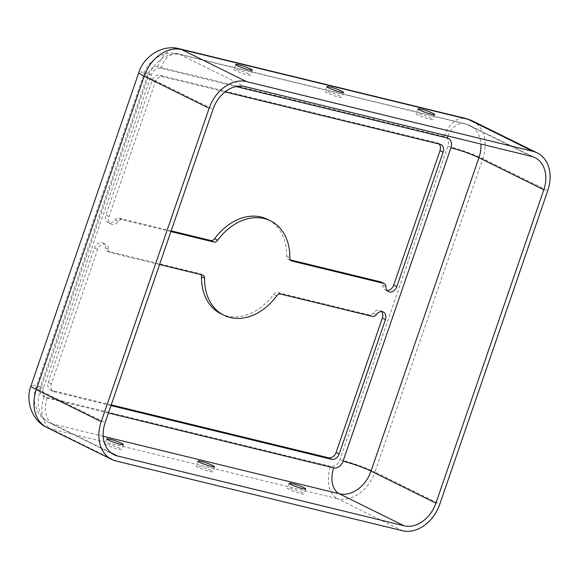 <?xml version="1.0" encoding="UTF-8"?>
<svg xmlns="http://www.w3.org/2000/svg" width="579" height="579" viewBox="0 0 579 579"><rect width="100%" height="100%" fill="white"/><g stroke="black" fill="none" stroke-linecap="round" stroke-linejoin="round"><path stroke-width="0.43" stroke-dasharray="2.9 2.17" d="M110.987 405.582L54.288 391.78A7.02 5.305 -63.7 0 1 53.456 391.476A7.02 5.305 -63.7 0 1 51.35 383.913L97.641 249.484A7.02 5.305 -63.7 0 1 105.957 244.461A7.02 5.305 -63.7 0 1 108.534 249.39A4.386 3.315 116.3 0 0 110.14 252.466A4.386 3.315 116.3 0 0 110.661 252.661L159.543 264.56M111.233 404.873L51.198 390.253A7.02 5.305 -63.7 0 1 50.366 389.949A7.02 5.305 -63.7 0 1 48.26 382.386L94.551 247.964A7.02 5.305 -63.7 0 1 102.867 242.934A7.02 5.305 -63.7 0 1 105.443 247.863A4.386 3.315 116.3 0 0 107.05 250.946A4.386 3.315 116.3 0 0 107.571 251.134L199.386 273.491A4.386 3.315 -63.7 0 1 199.907 273.679A4.386 3.315 -63.7 0 1 200.971 274.649M302.245 492.686A8.772 0.955 19 0 0 293.155 489.262A8.772 0.955 19 0 0 287.437 488.242A8.772 0.955 19 0 0 295.42 492.005A8.772 0.955 19 0 0 304.033 493.959A8.772 0.955 19 0 0 302.245 492.686M431.167 118.275A8.772 0.955 19 0 0 419.507 114.15A8.772 0.955 19 0 0 416.359 113.831A8.772 0.955 19 0 0 424.342 117.595A8.772 0.955 19 0 0 432.954 119.549A8.772 0.955 19 0 0 431.167 118.275M211.082 470.488A8.772 0.955 19 0 0 201.991 467.065A8.772 0.955 19 0 0 196.274 466.044A8.772 0.955 19 0 0 204.264 469.808A8.772 0.955 19 0 0 212.869 471.762A8.772 0.955 19 0 0 211.082 470.488M119.925 448.291A8.772 0.955 19 0 0 110.835 444.867A8.772 0.955 19 0 0 105.117 443.847A8.772 0.955 19 0 0 113.1 447.61A8.772 0.955 19 0 0 121.706 449.557A8.772 0.955 19 0 0 119.925 448.291M248.84 73.873A8.772 0.955 19 0 0 237.18 69.748A8.772 0.955 19 0 0 234.032 69.437A8.772 0.955 19 0 0 242.022 73.193A8.772 0.955 19 0 0 250.627 75.147A8.772 0.955 19 0 0 248.84 73.873M340.003 96.078A8.772 0.955 19 0 0 328.344 91.945A8.772 0.955 19 0 0 325.195 91.634A8.772 0.955 19 0 0 333.186 95.39A8.772 0.955 19 0 0 341.791 97.344A8.772 0.955 19 0 0 340.003 96.078M170.899 231.571L122.017 219.673A4.386 3.315 116.3 0 0 118.138 221.475A7.02 5.305 -63.7 0 1 111.103 224.059A7.02 5.305 -63.7 0 1 108.997 216.495L155.281 82.073A7.02 5.305 -63.7 0 1 162.764 76.746L225.065 91.916M171.145 230.862L118.927 218.145A4.386 3.315 116.3 0 0 115.055 219.948A7.02 5.305 -63.7 0 1 108.012 222.539A7.02 5.305 -63.7 0 1 105.906 214.975L152.19 80.546A7.02 5.305 -63.7 0 1 159.674 75.219L437.065 142.767A7.02 5.305 -63.7 0 1 437.905 143.071A7.02 5.305 -63.7 0 1 439.179 144.055M387.112 290.506A7.02 5.305 -63.7 0 1 385.404 290.086A7.02 5.305 -63.7 0 1 382.828 285.158A4.386 3.315 116.3 0 0 381.214 282.082M290.39 259.899L288.885 259.53A4.386 3.315 -63.7 0 1 288.356 259.341A4.386 3.315 -63.7 0 1 286.75 256.258A52.646 39.799 116.3 0 0 267.433 219.303M220.831 313.717A52.646 39.799 116.3 0 0 273.643 294.327A4.386 3.315 -63.7 0 1 277.522 292.518L369.337 314.875A4.386 3.315 116.3 0 0 373.216 313.073A7.02 5.305 -63.7 0 1 380.258 310.482A7.02 5.305 -63.7 0 1 381.633 311.589M97.641 249.484L94.551 247.964M108.534 249.39L105.443 247.863M51.35 383.913L48.26 382.386M110.661 252.661L107.571 251.134M330.595 466.334L44.084 396.564A8.772 6.637 -63.7 0 1 40.414 386.736L148.318 73.345A8.772 6.637 -63.7 0 1 157.669 66.686L444.18 136.456A8.772 6.637 -63.7 0 1 447.849 146.292L339.945 459.675A8.772 6.637 -63.7 0 1 330.595 466.334A26.323 16.994 -76.3 0 0 337.528 498.7L51.017 428.93L115.909 460.964M339.945 459.675A26.323 2.866 -161 0 1 374.931 472.059A35.095 26.533 -63.7 0 1 337.528 498.7L402.419 530.733M108.432 413.008L47.174 398.091A8.772 6.637 -63.7 0 1 43.505 388.256L151.409 74.872A8.772 6.637 -63.7 0 1 160.759 68.213L236.008 86.539M44.084 396.564A26.323 16.994 -76.3 0 0 51.017 428.93A35.095 26.533 -63.7 0 1 46.841 427.418M118.138 221.475L115.055 219.948M108.997 216.495L105.906 214.975M385.918 286.685L382.828 285.158M447.849 146.292A26.323 2.866 -161 0 1 482.835 158.675L374.931 472.059L439.823 504.092M290.984 260.564L288.885 259.53M289.84 257.785L286.75 256.258M54.288 391.78L51.198 390.253M151.409 74.872A21.061 2.294 19 0 0 143.86 74.119A21.061 2.294 19 0 0 148.144 77.166A29.833 22.552 -63.7 0 1 179.939 54.52L244.83 86.553M160.759 68.213A21.061 13.592 103.7 0 1 178.108 53.854A21.061 13.592 103.7 0 1 179.939 54.52L466.45 124.29L531.341 156.323M444.18 136.456A26.323 16.994 103.7 0 1 465.863 118.507M157.669 66.686A26.323 16.994 103.7 0 1 179.352 48.737M103.185 436.276L52.718 423.987A29.833 22.552 -63.7 0 1 49.172 422.699A29.833 22.552 -63.7 0 1 40.233 390.557L148.144 77.166L213.036 109.199M47.174 398.091A21.061 13.592 -76.3 0 0 52.718 423.987L110.886 452.691M155.281 82.073L152.19 80.546M162.764 76.746L159.674 75.219M148.318 73.345A26.323 2.866 19 0 0 138.88 72.404M40.414 386.736A26.323 2.866 19 0 0 30.976 385.788M472.326 120.859A35.095 26.533 -63.7 0 1 482.835 158.675L547.734 190.708M372.427 316.402L369.337 314.875M280.612 294.045L277.522 292.518M43.505 388.256A21.061 2.294 19 0 0 35.956 387.503A21.061 2.294 19 0 0 40.233 390.557L105.132 422.583M448.016 136.029A21.061 13.592 103.7 0 1 464.611 123.624A21.061 13.592 103.7 0 1 466.45 124.29A29.833 22.552 -63.7 0 1 469.996 125.578A29.833 22.552 -63.7 0 1 480.881 144.033M440.156 144.294L437.065 142.767M276.733 295.847L273.643 294.327M122.017 219.673L118.927 218.145M202.476 275.018L199.386 273.491M376.307 314.6L373.216 313.073M102.867 242.934L105.957 244.461M107.05 250.946L110.14 252.466M289.145 483.299L287.437 488.242M305.734 489.009L304.033 493.959M418.06 108.881L416.359 113.831M434.655 114.599L432.954 119.549M106.818 438.896L105.117 443.847M123.414 444.614L121.706 449.557M235.74 64.486L234.032 69.437M252.328 70.197L250.627 75.147M326.903 86.684L325.195 91.634M343.492 92.401L341.791 97.344M108.012 222.539L111.103 224.059M385.404 290.086L388.495 291.613M288.356 259.341L291.447 260.868M114.063 454.732L49.172 422.699C44.279 420.253 40.458 416.576 37.7 411.655L34.747 403.425C33.77 397.867 34.175 392.562 35.956 387.503L143.86 74.119C147.906 60.571 163.886 49.91 178.108 53.854L464.611 123.624L469.996 125.578L534.895 157.611M197.982 461.101L196.274 466.044M214.57 466.812L212.869 471.762M437.905 143.071L440.995 144.598M50.366 389.949L53.456 391.476M380.258 310.482L383.349 312.009M199.907 273.679L202.997 275.206"/><path stroke-width="0.87" d="M302.585 488.698A8.772 0.955 -161 0 1 293.683 485.781A8.772 0.955 -161 0 1 289.145 483.299A8.772 0.955 -161 0 1 294.856 484.319A8.772 0.955 -161 0 1 303.953 487.742A8.772 0.955 -161 0 1 305.734 489.009A8.772 0.955 -161 0 1 302.585 488.698M432.868 113.325A8.772 0.955 19 0 0 423.777 109.901A8.772 0.955 19 0 0 418.06 108.881A8.772 0.955 19 0 0 426.05 112.644A8.772 0.955 19 0 0 434.655 114.599A8.772 0.955 19 0 0 432.868 113.325M402.419 530.733L115.909 460.964A35.095 26.533 -63.7 0 1 111.733 459.451A35.095 26.533 -63.7 0 1 101.224 421.635L209.135 108.251A35.095 26.533 -63.7 0 1 246.538 81.603L533.042 151.372A35.095 26.533 -63.7 0 1 537.218 152.892A35.095 26.533 -63.7 0 1 547.734 190.708L439.823 504.092A35.095 26.533 -63.7 0 1 402.419 530.733M120.266 444.296A8.772 0.955 -161 0 1 111.356 441.379A8.772 0.955 -161 0 1 106.818 438.896A8.772 0.955 -161 0 1 112.536 439.917A8.772 0.955 -161 0 1 121.626 443.34A8.772 0.955 -161 0 1 123.414 444.614A8.772 0.955 -161 0 1 120.266 444.296M250.548 68.93A8.772 0.955 19 0 0 241.457 65.507A8.772 0.955 19 0 0 235.74 64.486A8.772 0.955 19 0 0 243.723 68.242A8.772 0.955 19 0 0 252.328 70.197A8.772 0.955 19 0 0 250.548 68.93M341.711 91.127A8.772 0.955 19 0 0 332.621 87.704A8.772 0.955 19 0 0 326.903 86.684A8.772 0.955 19 0 0 334.886 90.447A8.772 0.955 19 0 0 343.492 92.401A8.772 0.955 19 0 0 341.711 91.127M159.543 264.56L202.476 275.018A4.386 3.315 -63.7 0 1 202.997 275.206A4.386 3.315 -63.7 0 1 204.604 278.282A52.646 39.799 116.3 0 0 223.921 315.244A52.646 39.799 116.3 0 0 276.733 295.847A4.386 3.315 -63.7 0 1 280.612 294.045L372.427 316.402A4.386 3.315 116.3 0 0 376.307 314.6A7.02 5.305 -63.7 0 1 383.349 312.009A7.02 5.305 -63.7 0 1 385.448 319.572L339.164 454.001A7.02 5.305 -63.7 0 1 331.68 459.328L110.987 405.582M225.065 91.916L440.156 144.294A7.02 5.305 -63.7 0 1 440.995 144.598A7.02 5.305 -63.7 0 1 443.094 152.161L396.81 286.583A7.02 5.305 -63.7 0 1 388.495 291.613A7.02 5.305 -63.7 0 1 385.918 286.685A4.386 3.315 116.3 0 0 384.304 283.601A4.386 3.315 116.3 0 0 383.783 283.413L291.975 261.057A4.386 3.315 -63.7 0 1 291.447 260.868A4.386 3.315 -63.7 0 1 289.84 257.785A52.646 39.799 116.3 0 0 270.523 220.831A52.646 39.799 116.3 0 0 217.711 240.22A4.386 3.315 -63.7 0 1 213.832 242.029L170.899 231.571M439.179 144.055A7.02 5.305 -63.7 0 1 440.004 150.634L393.72 285.063A7.02 5.305 -63.7 0 1 387.112 290.506M381.633 311.589A7.02 5.305 -63.7 0 1 382.357 318.045L336.073 452.474A7.02 5.305 -63.7 0 1 328.59 457.801L111.233 404.873M213.036 109.199A29.833 22.552 -63.7 0 1 244.83 86.553L531.341 156.323A29.833 22.552 -63.7 0 1 534.895 157.611A29.833 22.552 -63.7 0 1 543.826 189.753L435.922 503.137A29.833 22.552 -63.7 0 1 404.128 525.79L117.617 456.02A29.833 22.552 -63.7 0 1 114.063 454.732A29.833 22.552 -63.7 0 1 105.132 422.583L213.036 109.199M211.429 466.493A8.772 0.955 -161 0 1 202.52 463.576A8.772 0.955 -161 0 1 197.982 461.101A8.772 0.955 -161 0 1 203.699 462.114A8.772 0.955 -161 0 1 212.79 465.538A8.772 0.955 -161 0 1 214.57 466.812A8.772 0.955 -161 0 1 211.429 466.493M270.523 220.831L267.433 219.303A52.646 39.799 116.3 0 0 214.621 238.7A4.386 3.315 -63.7 0 1 210.742 240.502L171.145 230.862M384.304 283.601L381.214 282.082A4.386 3.315 116.3 0 0 380.692 281.886L290.39 259.899M200.971 274.649A4.386 3.315 -63.7 0 1 201.514 276.762A52.646 39.799 116.3 0 0 220.831 313.717L223.921 315.244M236.008 86.539L447.27 137.983A8.772 6.637 -63.7 0 1 450.94 147.811L343.036 461.202A8.772 6.637 -63.7 0 1 333.685 467.861L108.432 413.008M396.81 286.583L393.72 285.063M339.164 454.001L336.073 452.474M385.448 319.572L382.357 318.045M465.863 118.507A26.323 16.994 103.7 0 1 468.15 119.339A35.095 26.533 -63.7 0 1 472.326 120.859L465.863 118.507L179.352 48.737A26.323 16.994 103.7 0 1 181.64 49.57L468.15 119.339L533.042 151.372M209.135 108.251L144.236 76.218A26.323 2.866 19 0 1 138.88 72.404L30.976 385.788A26.323 2.866 19 0 0 36.332 389.602L144.236 76.218A35.095 26.533 -63.7 0 1 181.64 49.57L246.538 81.603M291.975 261.057L290.984 260.564M331.68 459.328L328.59 457.801M343.036 461.202A21.061 2.294 -161 0 1 371.023 471.103A29.833 22.552 -63.7 0 1 339.229 493.757L404.128 525.79M450.94 147.811A21.061 2.294 -161 0 1 478.934 157.72L371.023 471.103L435.922 503.137M333.685 467.861A21.061 13.592 -76.3 0 0 339.229 493.757L103.185 436.276M110.886 452.691L117.617 456.02M443.094 152.161L440.004 150.634M217.711 240.22L214.621 238.7M213.832 242.029L210.742 240.502M480.881 144.033A29.833 22.552 -63.7 0 1 478.934 157.72L543.826 189.753M383.783 283.413L380.692 281.886M447.27 137.983A21.061 13.592 103.7 0 1 448.016 136.029M204.604 278.282L201.514 276.762M111.733 459.451L46.841 427.418A35.095 26.533 -63.7 0 1 36.332 389.602L101.224 421.635M138.88 72.404C143.715 56.416 162.453 44.113 179.352 48.737M46.841 427.418C31.751 420.549 25.201 400.516 30.976 385.788M472.326 120.859L537.218 152.892"/></g></svg>
